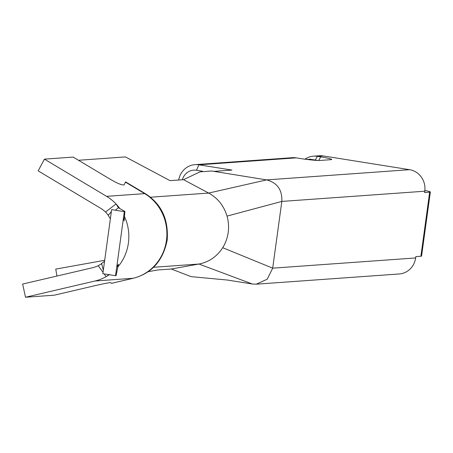 <?xml version="1.0" encoding="UTF-8"?>
<svg xmlns="http://www.w3.org/2000/svg" width="453" height="453" viewBox="0 0 453 453"><rect width="100%" height="100%" fill="white"/><g stroke="black" fill="none" stroke-linecap="round" stroke-linejoin="round"><path stroke-width="0.68" d="M182.355 179.767A13.505 12.82 85.9 0 1 196.5 170.271L202.519 171.234M178.692 180.028A18.907 17.95 85.9 0 1 195.017 164.643A18.907 17.95 85.9 0 1 198.924 164.813L231.925 170.073L213.669 171.381M304.931 159.184A18.907 17.95 85.9 0 1 313.47 156.183A18.907 17.95 85.9 0 1 317.372 156.353L320.724 156.885A16.206 1.099 -172.2 0 1 331.613 159.541A16.206 1.099 -172.2 0 1 330.883 159.677L319.886 160.464A16.206 1.099 -172.2 0 1 317.915 160.47L309.637 159.15A8.103 0.549 -172.2 0 0 310.316 159.201L306.919 159.445A16.206 1.099 -172.2 0 1 299.58 158.397L296.228 157.865A18.907 17.95 -94.1 0 0 292.321 157.689L195.017 164.643M424.869 190.487A13.545 0.923 -172.2 0 1 430.35 191.993A13.545 0.923 -172.2 0 1 429.665 192.18L424.603 192.542L424.784 191.211A18.907 17.95 85.9 0 0 409.574 169.688L323.261 155.934A18.907 17.95 -94.1 0 0 319.354 155.758L313.47 156.183M183.539 179.682L208.674 193.069C217.78 198.114 223.895 205.798 227.027 216.109A37.809 35.895 85.9 0 1 222.7 247.7C216.942 256.591 209.026 262.038 198.952 264.031L252.366 284.014L256.273 284.184L267.179 279.229L272.695 268.159L281.834 201.421C282.338 189.903 277.27 182.729 266.624 179.903L211.602 170.996L199.932 171.88L183.539 179.682L170.005 180.645L125.453 156.919L78.511 160.271M305.492 159.258L306.013 159.218A8.103 2.486 -80.9 0 1 306.188 159.23A8.103 2.486 -80.9 0 1 306.364 159.275M256.273 284.184L399.218 273.969A18.907 17.95 85.9 0 0 415.639 257.95L415.826 256.613L420.888 256.251A13.545 0.923 -172.2 0 0 421.573 256.058L430.35 191.993M317.915 160.47A16.206 1.099 -172.2 0 1 306.919 159.445A16.206 1.099 -172.2 0 0 317.915 160.47M153.488 267.281L198.952 264.031L171.308 269.003L191.07 276.636L227.655 280.073L252.366 284.014M171.308 269.003L157.774 269.971L148.052 271.715M56.931 276.053L55.759 269.099L104.688 260.305M125.379 182.095L144.643 193.624L145.379 193.691L125.583 181.874L124.167 184.75C122.531 185.487 118.023 183.742 110.645 179.507L73.193 157.089L44.434 159.139L106.58 196.342A45.912 43.59 85.9 0 1 116.053 203.969L118.505 207.802L124.886 211.438L124.32 211.653L111.631 209.626L102.854 273.697L115.549 275.718L124.32 211.653M106.58 196.342L144.643 193.624A45.912 43.59 85.9 0 1 166.455 240.362A45.912 43.59 85.9 0 1 133.04 278.295L111.512 283.323L110.753 282.683C109.23 282.627 104.354 283.533 96.138 285.407L54.275 295.186L25.515 297.242L22.65 284.059L92.112 267.836A32.406 30.77 -94.1 0 0 98.182 265.696L101.704 263.765L103.324 270.26M109.32 274.399L106.098 276.67A45.912 43.59 85.9 0 1 94.977 281.019L25.515 297.242M116.732 267.044L118.42 264.195L116.098 275.611L115.549 275.718M110.379 218.765L108.182 215.39L111.359 211.596M118.907 210.787L111.631 209.626M118.454 207.706L115.379 210.158M119.983 208.742A45.912 43.59 -94.1 0 0 119.014 207.44A45.912 43.59 -94.1 0 0 116.053 203.969L105.538 212.01A32.406 30.77 -94.1 0 0 100.3 208.069L38.154 170.866L44.434 159.139M108.409 215.418L105.538 212.01M296.228 157.865L198.924 164.813L196.5 170.271M315.265 160.045L317.372 156.353L323.261 155.934M409.574 169.688L266.624 179.903L208.674 193.069L150.453 197.225M429.665 192.18L420.888 256.251M415.639 257.95L272.695 268.159L222.7 247.7M424.784 191.211L281.834 201.421L227.027 216.109M320.724 156.885L318.669 160.487M307.253 159.416L306.013 159.218M145.379 193.691C161.427 203.963 168.692 219.433 167.18 240.096C163.069 260.696 151.783 273.414 133.312 278.255L94.977 281.019M117.621 267.185A45.912 43.59 -94.1 0 0 124.382 216.291M104.162 273.906L106.098 276.67A45.912 43.59 -94.1 0 0 109.23 274.711M98.182 265.696L103.041 272.327M307.344 159.411L306.188 159.23M133.312 278.255L111.557 283.335M123.488 217.751L124.128 220.962L124.886 211.438M101.053 263.974L104.558 261.245"/></g></svg>
